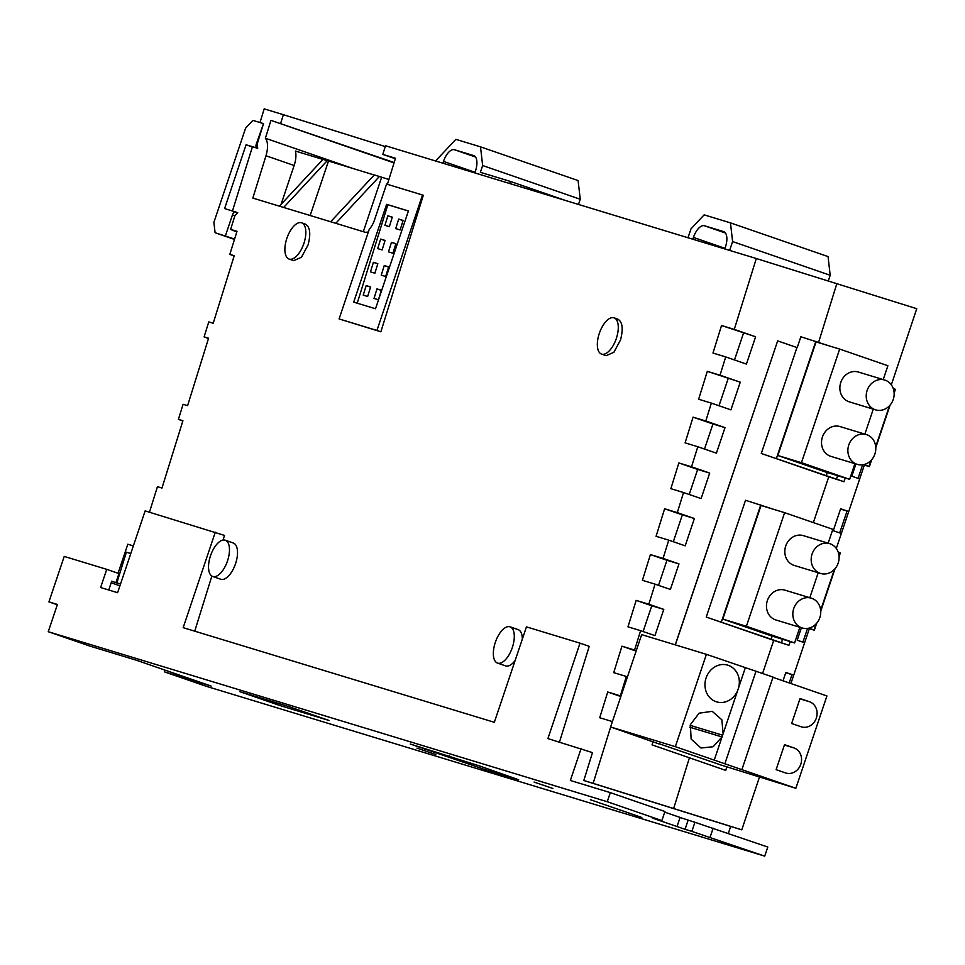 <?xml version="1.0" encoding="UTF-8"?>
<svg xmlns="http://www.w3.org/2000/svg" width="965" height="965" viewBox="0 0 965 965"><rect width="100%" height="100%" fill="white"/><g stroke="black" fill="none" stroke-linecap="round" stroke-linejoin="round"><path stroke-width="1.45" d="M388.895 179.478L379.39 176.499L335.784 223.301L365.482 232.348L368.341 231.998M818.622 342.273L836.824 283.698L916.75 308.704L891.334 384.83M864.338 465.094L836.305 548.47M809.333 628.71L790.902 683.522M759.576 776.777L741.771 829.828L730.674 826.438L728.322 833.41M862.626 464.816L858.066 478.387M841.347 533.476L833.265 530.69L840.636 508.76L848.718 511.546L840.539 509.062M847.041 511.04L839.683 532.909M807.548 628.408L802.916 642.159M783.025 680.795L785.836 672.436L793.712 675.162L785.727 672.738M791.988 674.631L789.201 682.93M335.784 223.301L252.83 198.09L265.99 155.763C268.246 147.778 268.041 141.927 265.387 138.236L353.419 168.658M281.068 204.363L294.144 165.51A17.274 7.997 -70.9 0 0 295.374 151.035L322.937 159.43M379.39 176.499L374.275 174.942L330.669 221.745M374.239 174.991L323.01 159.358L279.404 206.16M381.633 177.271L363.31 231.697M252.384 146.945L246.075 144.774L224.604 208.561L237.704 212.638L234.869 215.774L230.623 229.429L236.992 231.335L229.815 254.362L234.218 255.701L213.217 323.263L208.766 321.912L204.11 336.857L208.573 338.208L187.596 405.662L183.097 404.287L178.404 419.341L182.916 420.716L161.975 488.061L157.428 486.674L149.466 512.222M130.794 553.536L126.391 552.197L116.837 582.896L120.529 584.018M116.837 582.896L118.466 583.451L115.909 582.667L118.972 573.584L106.729 569.35L100.613 587.528L117.609 592.703L145.136 510.907L224.495 535.418L223.048 540.05M211.866 576.057L194.725 631.182M215.279 532.234L183.169 627.66L494.333 722.303L526.456 626.876L580.013 643.16L589.229 646.345L559.459 742.109M580.013 643.16L547.903 738.587L592.474 752.616L583.813 780.504L730.674 826.438M610.652 726.995L593.137 783.351L583.813 780.504M611.533 724.16L612.341 721.567L599.723 717.731L607.721 692.001L620.338 695.837L626.357 676.477L613.728 672.641L621.942 646.188L634.584 650.036L640.603 630.676L627.962 626.828L636.176 600.387L648.818 604.235L655.066 584.151L642.413 580.303L650.398 554.573L663.064 558.421L668.745 540.159L656.067 536.299L664.62 508.76L677.297 512.62L683.546 492.536L670.856 488.676L678.853 462.947L691.543 466.807L697.792 446.735L685.09 442.875L693.075 417.145L705.789 421.005L711.35 403.117L698.636 399.245L707.309 371.332L720.023 375.204L725.704 356.929L712.978 353.057L721.53 325.519L734.269 329.391L756.307 258.524L385.505 145.751L382.816 154.4L395.493 158.248L387.387 184.327M422.513 195.002L423.309 195.28L380.861 331.803L339.089 318.933L369.306 229.151A14.379 6.659 -70.9 0 0 374.492 219.996L386.579 184.074L422.513 195.002L376.929 330.44L339.089 318.933M265.387 138.236L270.948 120.372L394.046 162.904M394.166 162.542L270.948 120.372M280.67 123.327L283.36 114.69L264.217 108.864L259.971 122.543M246.075 144.774L256.823 148.043A3.824 1.773 -70.9 0 1 256.799 148.031A3.824 1.773 -70.9 0 1 256.352 143.894L263.517 123.629L257.136 144.159L257.691 148.333L252.444 146.74L232.481 210.949M257.667 148.333L256.823 148.043M614.078 317.835L617.684 319.089C622.522 321.743 623.45 328.703 620.495 339.994L613.885 352.285L606.153 355.675L601.545 354.095A19.179 8.878 109.1 0 1 599.313 333.371A19.179 8.878 109.1 0 1 613.933 317.787A19.179 8.878 109.1 0 1 614.078 317.835A19.179 8.878 109.1 0 1 616.309 338.546A19.179 8.878 109.1 0 1 601.69 354.143A19.179 8.878 109.1 0 1 601.545 354.095M289.102 259.066L293.71 260.659L301.442 257.269L308.052 244.965C311.007 233.687 310.067 226.715 305.242 224.061L301.623 222.806A19.179 8.878 109.1 0 1 303.866 243.518A19.179 8.878 109.1 0 1 289.247 259.115A19.179 8.878 109.1 0 1 289.102 259.066A19.179 8.878 109.1 0 1 286.858 238.355A19.179 8.878 109.1 0 1 301.478 222.758A19.179 8.878 109.1 0 1 301.623 222.806M182.819 421.03L178.404 419.341M208.476 338.522L204.11 336.857M234.121 256.002L229.815 254.362M133.351 545.925L127.826 544.224L118.056 573.27M115.909 582.667L111.699 581.22L108.743 590.001M119.925 585.815L111.168 582.788M581.063 748.671L570.351 780.48L610.314 792.639L664.945 811.517L661.881 820.6L652.388 818.067L685.053 829.309L691.857 831.384L694.921 822.289L767.79 847.041L764.726 856.136L205.726 686.127L164.352 671.833L211.106 686.043L136.391 660.229L89.624 646.007L48.25 631.713L57.43 604.452L48.926 601.87L64.221 556.419L106.729 569.35M236.787 231.974L230.623 229.429M234.579 239.043L215.086 232.734L234.471 239.429M263.204 123.52L252.89 120.384L245.58 128.2L213.892 222.336L215.086 232.734M235.364 211.83A3.824 1.773 -70.9 0 0 232.444 214.942L225.4 235.87M57.321 604.753L48.926 601.87M164.352 671.833L164.931 670.096M691.857 831.384L764.726 856.136M661.881 820.6L607.25 801.722L48.25 631.713M435.77 754.521L416.94 748.104L435.77 754.521M552.885 788.477L534.055 782.06L552.885 788.477M590.363 799.72L641.809 817.488L590.363 799.72M480.051 766.126L518.675 779.756L485.745 769.853L410.27 744.027L480.051 766.126M288.812 706.573L328.981 720.457L280.091 705.584L239.923 691.7L288.812 706.573M694.921 822.289L680.06 817.512M677.02 826.535L680.084 817.439L664.728 812.144M610.314 792.639L607.25 801.722M593.137 783.351L741.771 829.828M713.147 828.163L710.095 837.258M675.343 644.873L777.657 340.886L797.199 347.641L800.866 336.761L828.344 345.627M797.199 347.641L777.657 340.886L675.247 644.849M653.052 741.651L652.05 744.859L725.74 770.384L726.85 766.813M673.654 808.525L689.432 757.778M620.99 696.067L620.338 695.837M626.357 676.477L627.455 676.851M636.285 650.627L634.584 650.036M640.603 630.676L654.946 635.621L663.775 609.385L648.818 604.235M655.066 584.151L670.385 589.434L678.974 563.91L663.064 558.421M668.745 540.159L685.198 545.828L694.39 518.519L677.297 512.62M683.546 492.536L701.109 498.591L709.697 473.079L691.543 466.807M697.792 446.735L716.416 453.152L725.005 427.64L705.789 421.005M711.35 403.117L730.927 409.872L740.251 382.176L720.023 375.204M725.704 356.929L746.415 364.082L755.619 336.761L734.269 329.391M836.824 283.698L756.307 258.524M762.579 673.474L773.725 640.374L788.924 645.32L790.178 641.592M804.617 642.75L797.211 640.193L801.396 627.732M859.682 478.942L851.805 476.215L855.919 463.972M813.362 522.596L828.778 476.782L843.977 481.728L845.231 477.989M773.725 640.374L706.235 617.057L745.535 500.268L773.291 509.218M706.235 617.057L788.924 645.32M796.933 347.557L761.288 453.466L843.977 481.728M828.778 476.782L761.288 453.466M658.805 743.87L610.592 726.971L675.331 746.669L795.848 788.296L721.181 765.088L658.878 743.653M772.965 677.321L826.921 695.958L795.848 788.296M610.592 726.971L641.665 634.632L706.404 654.33L773.037 677.08L741.964 769.419M706.404 654.33L675.331 746.669M745.318 667.768L738.647 687.599A19.179 16.996 106.9 0 0 727.731 665.15A19.179 16.996 106.9 0 0 706.078 677.949L705.548 679.794A19.179 16.996 106.9 0 0 716.561 701.857A19.179 16.996 106.9 0 0 737.682 690.47L714.245 760.106M689.746 727.2L722.001 736.946L713.087 746.753L700.976 748.008L691.145 739.118L690.361 724.691L699.082 713.183L712.206 711.326L721.88 719.83L723.111 733.774M738.647 687.599L737.682 690.47M756.017 671.206L724.932 763.544M722.664 735.221L690.168 725.342M809.502 701.76A13.184 11.689 -73.1 0 1 816.402 717.864A13.184 11.689 -73.1 0 1 801.457 726.874A13.184 11.689 -73.1 0 1 801.083 726.754L791.65 723.497L800.057 698.503L809.502 701.76L799.937 698.853M793.966 747.935A13.184 11.689 -73.1 0 1 800.866 764.039A13.184 11.689 -73.1 0 1 785.92 773.049A13.184 11.689 -73.1 0 1 785.546 772.929L776.113 769.66L784.521 744.666L793.966 747.935L784.4 745.028M760.782 504.9L721.47 621.689M772.217 636.128L771.288 638.902M828.163 543.174L832.831 529.327L784.617 512.668L761.023 505.491L722.797 619.096L770.999 635.754L794.593 642.931L799.864 627.262M838.175 552.052L840.346 552.945L839.092 556.684M883.216 379.583L887.884 365.735L839.671 349.077L801.445 462.681L849.646 479.34L854.918 463.67M864.869 434.117L873.277 409.136M858.802 372.176A15.585 13.812 106.9 0 0 858.368 372.032A15.585 13.812 106.9 0 0 840.696 382.671A15.585 13.812 106.9 0 0 848.862 401.705A15.585 13.812 106.9 0 0 849.297 401.85A15.585 13.812 106.9 0 0 849.743 401.971M840.455 426.699A15.585 13.812 106.9 0 0 840.02 426.566A15.585 13.812 106.9 0 0 822.349 437.205A15.585 13.812 106.9 0 0 830.515 456.24A15.585 13.812 106.9 0 0 830.949 456.385A15.585 13.812 106.9 0 0 831.396 456.505M784.617 512.668L746.391 626.273L794.593 642.931M809.816 597.709L818.211 572.728M803.749 535.768A15.585 13.812 106.9 0 0 803.314 535.623A15.585 13.812 106.9 0 0 785.643 546.262A15.585 13.812 106.9 0 0 793.809 565.297A15.585 13.812 106.9 0 0 794.243 565.442A15.585 13.812 106.9 0 0 794.69 565.574M785.401 590.291A15.585 13.812 106.9 0 0 784.967 590.158A15.585 13.812 106.9 0 0 767.296 600.797A15.585 13.812 106.9 0 0 775.462 619.832A15.585 13.812 106.9 0 0 775.896 619.976A15.585 13.812 106.9 0 0 776.33 620.097M885.158 380.186A15.585 13.812 106.9 0 0 884.724 380.041A15.585 13.812 106.9 0 0 867.053 390.692A15.585 13.812 106.9 0 0 875.219 409.727A15.585 13.812 106.9 0 0 875.653 409.872A15.585 13.812 106.9 0 0 893.325 399.221A15.585 13.812 106.9 0 0 885.158 380.186M856.872 464.262A15.585 13.812 106.9 0 0 857.306 464.394A15.585 13.812 106.9 0 0 874.978 453.755A15.585 13.812 106.9 0 0 866.811 434.72A15.585 13.812 106.9 0 0 866.377 434.576A15.585 13.812 106.9 0 0 848.705 445.227A15.585 13.812 106.9 0 0 856.872 464.262M820.166 573.319A15.585 13.812 106.9 0 0 820.6 573.463A15.585 13.812 106.9 0 0 838.271 562.812A15.585 13.812 106.9 0 0 830.105 543.778A15.585 13.812 106.9 0 0 829.671 543.645A15.585 13.812 106.9 0 0 811.999 554.284A15.585 13.812 106.9 0 0 820.166 573.319M801.819 627.853A15.585 13.812 106.9 0 0 802.253 627.986A15.585 13.812 106.9 0 0 819.924 617.347A15.585 13.812 106.9 0 0 811.758 598.312A15.585 13.812 106.9 0 0 811.324 598.167A15.585 13.812 106.9 0 0 793.652 608.819A15.585 13.812 106.9 0 0 801.819 627.853M849.646 479.34L826.052 472.162L777.85 455.504L816.076 341.899L839.671 349.077M893.24 388.461L895.399 389.341L894.145 393.093M864.182 464.503L869.405 466.602L863.156 464.732M827.27 472.536L826.342 475.299M815.835 341.308L776.523 458.098M801.445 462.681L777.85 455.504M746.391 626.273L722.797 619.096M809.128 628.094L814.351 630.193L808.103 628.324M395.348 158.73L382.816 154.4M380.861 331.803L376.929 330.44M375.506 308.752L408.412 210.961L386.603 204.327L353.697 302.129L375.506 308.752M408.4 211.009L387.834 204.761L357.231 303.203M398.69 219.091L403.105 220.43L400.149 229.959L395.722 228.609L398.69 219.091L403.056 220.599M391.452 242.36L395.867 243.699L392.912 253.228L388.485 251.877L391.452 242.36L395.819 243.868M384.239 265.556L388.654 266.895L385.674 276.497L381.259 275.158L384.239 265.556L388.606 267.064M376.977 288.897L381.404 290.236L378.437 299.765L374.022 298.426L376.977 288.897L381.356 290.405M387.882 215.798L392.309 217.149L389.341 226.678L384.926 225.328L387.882 215.798L392.26 217.306M380.656 239.067L385.071 240.418L382.116 249.947L377.689 248.596L380.656 239.067L385.023 240.587M373.419 262.335L377.834 263.686L374.878 273.216L370.451 271.865L373.419 262.335L377.785 263.855M366.181 285.616L370.608 286.955L367.641 296.484L363.226 295.133L366.181 285.616L370.548 287.124M387.834 204.761L386.603 204.327M578.493 204.447L580.242 199.26L578.095 180.564L480.51 146.849L455.854 139.346L435.565 160.974M474.84 172.928L475.443 171.119A14.366 6.659 -70.9 0 0 473.767 155.606A14.366 6.659 -70.9 0 0 473.646 155.57L454.443 149.732A14.366 6.659 -70.9 0 0 443.478 161.396L475.045 172.313M480.51 146.849L482.645 165.534L580.242 199.26M509.713 183.531L510.413 181.444L480.365 172.313L482.645 165.534M442.875 163.206L443.478 161.408M510.413 181.444L565.9 200.624M828.26 281.02L830.19 275.278L828.054 256.581L730.457 222.867L704.136 214.857L690.976 228.898L687.997 237.752M729.624 250.417L732.604 241.564L830.19 275.278M730.457 222.867L732.604 241.564M692.834 239.224L693.437 237.426A14.366 6.659 -70.9 0 1 704.402 225.75L723.605 231.588A14.366 6.659 -70.9 0 1 723.726 231.624A14.366 6.659 -70.9 0 1 725.403 247.137L724.799 248.946M620.833 696.525L607.721 692.001M636.128 651.086L621.942 646.188M643.1 631.532L651.773 605.767L636.176 600.387M663.775 609.385L651.773 605.767M658.516 585.345L666.948 560.279L650.398 554.573M678.974 563.91L666.948 560.279M673.317 541.739L682.351 514.876L664.62 508.76M694.39 518.519L682.351 514.876M689.215 494.49L697.647 469.436L678.853 462.947M709.697 473.079L697.647 469.436M704.51 449.051L712.942 423.997L693.075 417.145M725.005 427.64L712.942 423.997M707.309 371.332L740.251 382.176M719.009 405.758L728.177 378.533M721.53 325.519L755.619 336.761M734.486 359.957L743.52 333.106M280.598 704.076L280.091 705.584M283.36 114.69L385.252 146.559M283.65 207.451L327.256 160.648M310.163 215.509L328.486 161.071M495.31 642.388A19.179 8.878 109.1 0 1 509.93 626.792A19.179 8.878 109.1 0 1 510.087 626.84A19.179 8.878 109.1 0 1 512.319 647.551A19.179 8.878 109.1 0 1 497.699 663.148A19.179 8.878 109.1 0 1 497.554 663.1A19.179 8.878 109.1 0 1 495.31 642.388M522.33 639.132A19.179 8.878 -70.9 0 0 518.121 629.614A19.179 8.878 -70.9 0 0 517.964 629.566M497.554 663.1L505.588 665.874A19.179 8.878 -70.9 0 0 505.732 665.922A19.179 8.878 -70.9 0 0 515.129 660.53M210.503 555.768A19.179 8.878 109.1 0 1 225.122 540.171A19.179 8.878 109.1 0 1 225.267 540.219A19.179 8.878 109.1 0 1 227.499 560.93A19.179 8.878 109.1 0 1 212.891 576.527A19.179 8.878 109.1 0 1 212.734 576.479A19.179 8.878 109.1 0 1 210.503 555.768M212.734 576.479L220.768 579.253A19.179 8.878 -70.9 0 0 220.925 579.302A19.179 8.878 -70.9 0 0 235.544 563.705A19.179 8.878 -70.9 0 0 233.301 542.993A19.179 8.878 -70.9 0 0 233.156 542.945M294.144 165.498L265.99 155.763M256.352 143.894L257.136 144.159M234.869 215.774L232.444 214.942M688.117 820.226L685.053 829.309M782.567 639.276L781.409 642.726M895.062 389.185L894.073 392.14M889.477 405.77L875.713 446.674M871.13 460.305L869.067 466.445M837.62 475.685L836.462 479.135M840.008 552.788L839.019 555.731M834.423 569.374L820.66 610.266M816.076 623.897L814.014 630.036M454.443 149.732L475.528 157.018M693.437 237.426L725.005 248.331M704.402 225.75L725.487 233.035M486.276 768.285L485.745 769.853M448.894 757.646L449.485 755.909M425.095 748.418L424.793 749.323M858.368 372.032L884.724 380.041M849.297 401.85L875.653 409.872M830.949 456.385L857.306 464.394M840.02 426.566L866.377 434.576M794.243 565.442L820.6 573.463M803.314 535.623L829.671 543.645M775.896 619.976L802.253 627.986M784.967 590.158L811.324 598.167M869.405 466.602L871.757 459.605M875.786 447.615L890.104 405.071M814.351 630.193L816.704 623.197M820.732 611.207L835.051 568.662M518.121 629.614L510.087 626.84M233.301 542.993L225.267 540.219"/></g></svg>

